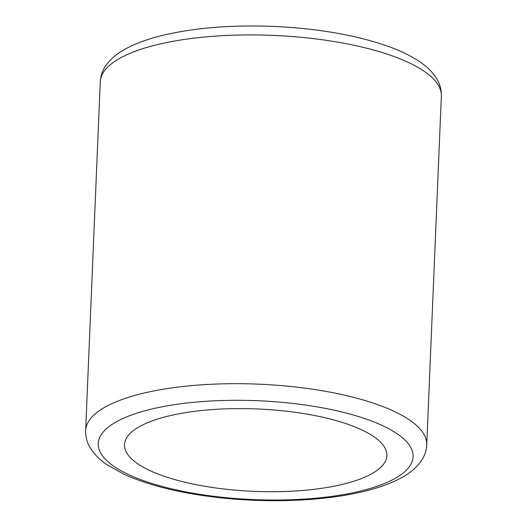 <?xml version="1.0" encoding="UTF-8"?>
<svg xmlns="http://www.w3.org/2000/svg" width="527" height="527" viewBox="0 0 527 527"><rect width="100%" height="100%" fill="white"/><g stroke="black" fill="none" stroke-linecap="round" stroke-linejoin="round"><path stroke-width="0.79" d="M149.997 470.624A131.302 41.231 2.4 0 1 124.484 444.663A131.302 41.231 2.4 0 1 257.393 408.965A131.302 41.231 2.4 0 1 386.858 455.657A131.302 41.231 2.4 0 1 295.766 490.96A131.302 41.231 2.4 0 1 149.997 470.624M128.858 474.715A157.566 49.472 2.4 0 1 238.27 400.289A157.566 49.472 2.4 0 1 399.881 475.473A157.566 49.472 2.4 0 1 128.858 474.715M426.738 444.854C426.409 450.572 424.67 455.796 421.501 460.526C416.962 467.126 410.638 472.666 402.549 477.133C389.064 484.669 371.495 490.426 349.829 494.412C309.533 502 256.642 502.738 209.627 496.487C175.03 491.902 146.434 484.458 123.845 474.162L106.961 464.689C99.326 459.584 93.529 453.569 89.57 446.652C86.803 441.666 85.493 436.303 85.644 430.559A170.695 53.596 2.4 0 1 258.434 384.157A170.695 53.596 2.4 0 1 426.738 444.854L441.356 96.105A170.695 53.596 2.4 0 0 273.052 35.401A170.695 53.596 2.4 0 0 100.262 81.804C100.591 76.066 102.343 70.829 105.519 66.099C110.044 59.531 116.322 54.024 124.359 49.578C133.008 44.676 143.463 40.539 155.722 37.153C188.541 28.359 227.328 24.756 272.09 26.35C318.578 28.372 358.268 35.408 391.159 47.463C402.575 51.765 412.252 56.633 420.177 62.067C427.693 67.113 433.418 73.049 437.351 79.867C440.177 84.887 441.507 90.301 441.356 96.105M85.644 430.559L100.262 81.804"/></g></svg>
